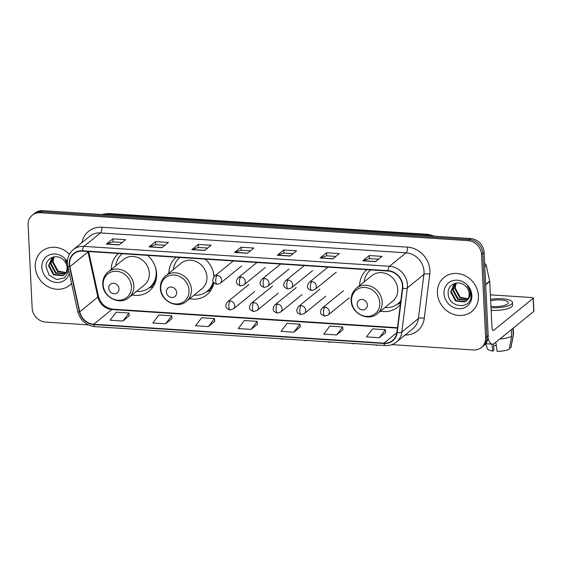 <?xml version="1.0" encoding="UTF-8"?>
<svg xmlns="http://www.w3.org/2000/svg" width="562" height="562" viewBox="0 0 562 562"><rect width="100%" height="100%" fill="white"/><g stroke="black" fill="none" stroke-linecap="round" stroke-linejoin="round"><path stroke-width="0.84" d="M380.411 311.165A24.243 21.581 -129.1 0 0 397.615 307.217A24.243 21.581 -129.1 0 0 400.369 304.471M189.64 298.738A24.243 21.581 -129.1 0 0 206.837 294.79A24.243 21.581 -129.1 0 0 213.862 282.735M132.035 294.987A24.243 21.581 -129.1 0 0 149.232 291.039A24.243 21.581 -129.1 0 0 156.601 273.694A24.243 21.581 -129.1 0 0 147.595 255.373M214.143 276.532A24.243 21.581 -129.1 0 0 205.2 259.124M176.173 257.234A24.243 21.581 -129.1 0 0 168.881 273.167M366.944 269.662A24.243 21.581 -129.1 0 0 359.652 285.594M118.561 253.476A24.243 21.581 -129.1 0 0 111.269 269.416M391.84 344.639L473.415 349.957A13.727 12.216 -129.1 0 0 481.423 347.492L484.008 345.391A13.727 12.216 -129.1 0 0 488.181 335.57L484.114 252.478A13.727 12.216 -129.1 0 0 470.654 238.527L42.867 210.659A13.727 12.216 -129.1 0 0 34.858 213.124L33.565 214.171A13.727 12.216 -129.1 0 1 41.574 211.712A13.727 12.216 -129.1 0 0 33.565 214.171L32.273 215.225A13.727 12.216 -129.1 0 0 28.1 225.046L32.16 308.131A13.727 12.216 -129.1 0 0 45.627 322.089L88.304 324.871M481.423 347.492A13.727 12.216 -129.1 0 0 485.589 337.671L481.529 254.579A13.727 12.216 -129.1 0 0 468.069 240.627L469.361 239.574L41.574 211.712L469.361 239.574A13.727 12.216 -129.1 0 1 482.821 253.532A13.727 12.216 -129.1 0 0 469.361 239.574L470.654 238.527M485.589 337.671L486.889 336.617L482.821 253.532L486.889 336.617A13.727 12.216 -129.1 0 1 482.716 346.438A13.727 12.216 -129.1 0 0 486.889 336.617L488.181 335.57M35.258 266.922A21.96 19.551 -129.1 0 0 47.953 286.676A21.96 19.551 -129.1 0 0 69.611 285.306A21.96 19.551 -129.1 0 0 71.564 283.459A21.96 19.551 -129.1 0 1 69.611 285.306A21.96 19.551 -129.1 0 1 47.953 286.676A21.96 19.551 -129.1 0 1 35.258 266.922A21.96 19.551 -129.1 0 1 41.932 251.214A21.96 19.551 -129.1 0 0 35.258 266.922M437.405 293.118A21.96 19.551 -129.1 0 0 450.099 312.872A21.96 19.551 -129.1 0 0 471.757 311.503A21.96 19.551 -129.1 0 0 478.431 295.795A21.96 19.551 -129.1 0 0 465.736 276.04A21.96 19.551 -129.1 0 0 444.078 277.41A21.96 19.551 -129.1 0 0 437.405 293.118A21.96 19.551 -129.1 0 0 450.099 312.872A21.96 19.551 -129.1 0 0 471.757 311.503A21.96 19.551 -129.1 0 0 478.431 295.795A21.96 19.551 -129.1 0 0 465.736 276.04A21.96 19.551 -129.1 0 0 444.078 277.41A21.96 19.551 -129.1 0 0 437.405 293.118M69.562 264.238A14.64 13.031 50.9 0 1 74.008 253.764A14.64 13.031 50.9 0 1 82.551 251.137L388.11 271.039A14.64 13.031 50.9 0 1 402.385 288.341L396.877 332.444A14.64 13.031 50.9 0 1 392.522 340.502A14.64 13.031 50.9 0 1 383.979 343.129L93.791 324.225A14.64 13.031 50.9 0 1 79.755 311.784L69.885 266.683A14.64 13.031 50.9 0 1 69.562 264.238M69.217 264.217A15.005 13.355 -129.1 0 0 69.555 266.718L79.425 311.826A15.005 13.355 -129.1 0 0 93.805 324.576L383.994 343.48A15.005 13.355 -129.1 0 0 397.222 332.528L402.722 288.425A15.005 13.355 -129.1 0 0 388.096 270.687L82.537 250.785A15.005 13.355 -129.1 0 0 69.217 264.217M375.585 261.639L382.062 256.384L369.241 255.555L362.764 260.803L375.585 261.639M378.598 259.194L369.353 258.59L362.996 260.677A3.66 1.286 93.7 0 0 362.764 260.803M369.389 258.597L369.241 255.555M332.852 258.857L339.322 253.602L326.501 252.767L320.031 258.021L332.852 258.857M335.865 256.413L326.62 255.808L320.256 257.895A3.66 1.286 93.7 0 0 320.031 258.021M326.648 255.808L326.501 252.767M290.118 256.075L296.588 250.821L283.768 249.985L277.298 255.239L290.118 256.075M293.125 253.631L283.88 253.026L277.523 255.106A3.66 1.286 93.7 0 0 277.298 255.239M283.915 253.026L283.768 249.985M119.172 244.941L125.642 239.686L112.822 238.85L106.351 244.105L119.172 244.941M122.186 242.489L112.941 241.892L106.576 243.971A3.66 1.286 93.7 0 0 106.351 244.105M112.969 241.892L112.822 238.85M161.905 247.723L168.382 242.468L155.562 241.632L149.085 246.887L161.905 247.723M164.919 245.278L155.674 244.674L149.316 246.76A3.66 1.286 93.7 0 0 149.085 246.887M155.709 244.674L155.562 241.632M204.645 250.504L211.115 245.25L198.295 244.414L191.825 249.668L204.645 250.504M207.659 248.06L198.407 247.456L192.049 249.542A3.66 1.286 93.7 0 0 191.825 249.668M198.442 247.463L198.295 244.414M247.378 253.286L253.848 248.039L241.028 247.203L234.558 252.457L247.378 253.286M250.392 250.842L241.147 250.245L234.79 252.324A3.66 1.286 93.7 0 0 234.558 252.457M241.182 250.245L241.028 247.203M69.435 254.242A21.96 19.551 -129.1 0 0 41.932 251.214A21.96 19.551 -129.1 0 1 69.435 254.242M468.069 240.627L40.281 212.759A13.727 12.216 -129.1 0 0 32.273 215.225M336.575 334.952L342.644 326.943L329.824 326.108L323.754 334.116L336.575 334.952L342.975 329.69M379.308 337.734L385.377 329.725L372.557 328.889L366.487 336.898L379.308 337.734L385.708 332.472M208.369 326.599L214.438 318.591L201.618 317.755L195.548 325.763L208.369 326.599L214.768 321.338M165.628 323.81L171.698 315.809L158.877 314.973L152.808 322.981L165.628 323.81L172.028 318.556M122.895 321.028L128.965 313.02L116.144 312.191L110.075 320.192L122.895 321.028L129.295 315.774M293.835 332.163L299.904 324.162L287.084 323.326L281.014 331.327L293.835 332.163L300.234 326.908M251.102 329.381L257.171 321.373L244.351 320.537L238.281 328.545L251.102 329.381L257.501 324.119M257.171 321.373L257.508 324.183M214.438 318.591L214.775 321.394M171.698 315.809L172.035 318.612M128.965 313.02L129.302 315.83M299.904 324.162L300.241 326.965M342.644 326.943L342.982 329.746M385.377 329.725L385.715 332.528M65.74 272.879L57.542 271.488L52.638 262.335L54.156 256.855M65.923 272.563L58.055 271.067L53.151 261.913L53.425 259.363A10.341 9.203 -129.1 0 1 54.381 256.82M64.918 273.996L55.49 273.153L50.587 264L53.053 257.277M65.136 273.736L56.003 272.739L51.1 263.585L53.341 257.115M67.946 266.943L67.946 268.109C67.777 270.547 66.829 272.437 65.101 273.778A10.341 9.203 -129.1 0 0 67.047 267.575A10.341 9.203 -129.1 0 0 63.351 259.89C56.952 253.279 45.634 257.909 46.014 266.62L49.098 275.092L56.72 279.56L64.602 277.825L68.74 270.961M65.101 273.778L62.754 275.731L53.432 274.818L48.529 265.671L51.964 258.035L53.699 256.932M64.223 274.706L63.267 275.31L53.952 274.404L49.042 265.25L52.224 257.832M67.391 261.752A14.914 13.277 -129.1 0 0 51.409 254.27A14.914 13.277 -129.1 0 0 41.841 267.35A14.914 13.277 -129.1 0 0 54.444 282.236A14.914 13.277 -129.1 0 0 69.323 273.216M67.391 263.072L65.297 259.925L67.475 264.217M119.018 288.84A5.487 4.889 -129.1 0 0 113.629 283.255A5.487 4.889 -129.1 0 0 108.761 288.173A5.487 4.889 -129.1 0 0 114.142 293.75A5.487 4.889 -129.1 0 0 119.018 288.84M128.824 297.593L144.329 285.004A16.467 14.661 -129.1 0 0 149.337 273.216A16.467 14.661 -129.1 0 0 139.819 258.408A16.467 14.661 -129.1 0 0 123.57 259.433L108.059 272.022C104.384 275.155 102.614 279.251 102.762 284.309C102.755 297.087 119.692 305.833 128.824 297.593A16.467 14.661 -129.1 0 0 133.826 285.812A16.467 14.661 -129.1 0 0 124.307 270.996A16.467 14.661 -129.1 0 0 108.059 272.022M136.475 291.383A21.728 19.347 -129.1 0 0 149.59 287.512A21.728 19.347 -129.1 0 0 156.194 271.966A21.728 19.347 -129.1 0 0 155.583 267.8M122.193 253.771L122.256 253.722A21.728 19.347 -129.1 0 0 122.193 253.771A21.728 19.347 -129.1 0 0 115.716 265.812M149.59 287.512L150.237 286.985A21.728 19.347 -129.1 0 0 156.615 275.675M153.363 286.395A23.787 21.173 50.9 0 1 151.902 287.02L148.572 288.271M176.623 292.591A5.487 4.889 -129.1 0 0 171.241 287.006A5.487 4.889 -129.1 0 0 166.366 291.924A5.487 4.889 -129.1 0 0 171.754 297.502A5.487 4.889 -129.1 0 0 176.623 292.591M186.429 301.344L201.941 288.756A16.467 14.661 -129.1 0 0 206.942 276.975A16.467 14.661 -129.1 0 0 197.424 262.159A16.467 14.661 -129.1 0 0 181.175 263.185L165.671 275.773C161.989 278.914 160.226 283.009 160.367 288.06C160.36 300.839 177.304 309.585 186.429 301.344A16.467 14.661 -129.1 0 0 191.431 289.563A16.467 14.661 -129.1 0 0 181.912 274.748A16.467 14.661 -129.1 0 0 165.671 275.773M213.827 276.883A21.728 19.347 -129.1 0 0 213.799 275.717A21.728 19.347 -129.1 0 0 213.188 271.551M179.805 257.522L179.868 257.473A21.728 19.347 -129.1 0 0 179.805 257.522A21.728 19.347 -129.1 0 0 173.321 269.563M194.08 295.134A21.728 19.347 -129.1 0 0 207.195 291.264L207.842 290.737A21.728 19.347 -129.1 0 0 213.539 282.307M207.195 291.264A21.728 19.347 -129.1 0 0 213.209 281.724M210.968 290.154A23.787 21.173 50.9 0 1 209.514 290.772L206.184 292.022M367.4 305.018A5.487 4.889 -129.1 0 0 362.012 299.434A5.487 4.889 -129.1 0 0 357.144 304.351A5.487 4.889 -129.1 0 0 362.525 309.929A5.487 4.889 -129.1 0 0 367.4 305.018M377.2 313.772L392.712 301.183A16.467 14.661 -129.1 0 0 397.713 289.402A16.467 14.661 -129.1 0 0 388.194 274.586A16.467 14.661 -129.1 0 0 371.953 275.612L356.441 288.201C352.767 291.341 350.997 295.436 351.145 300.487C351.138 313.266 368.075 322.012 377.2 313.772A16.467 14.661 -129.1 0 0 382.209 301.991A16.467 14.661 -129.1 0 0 372.69 287.175A16.467 14.661 -129.1 0 0 356.441 288.201M370.576 269.95L370.639 269.901A21.728 19.347 -129.1 0 0 370.576 269.95A21.728 19.347 -129.1 0 0 364.092 281.991M384.858 307.562A21.728 19.347 -129.1 0 0 397.966 303.691L398.613 303.164A21.728 19.347 -129.1 0 0 400.797 301.049M397.966 303.691A21.728 19.347 -129.1 0 0 400.839 300.726M400.544 303.101A23.787 21.173 50.9 0 1 400.284 303.199L396.955 304.449M488.076 338.015A18.3 6.435 93.7 0 0 492.396 344.148A18.3 6.435 93.7 0 0 494.441 343.382L533.752 311.46L533.113 298.345L493.794 330.259A4.573 1.609 -86.3 0 1 493.288 330.449A4.573 1.609 -86.3 0 1 491.968 327.203L489.727 281.471L485.694 284.751M533.113 298.345A2.29 0.66 -2.8 0 0 533.261 298.092L533.9 311.207A2.29 0.66 177.2 0 1 533.752 311.46M533.261 298.092A2.29 0.66 -2.8 0 0 531.785 297.544L490.38 294.846M484.662 263.606A2.29 2.037 50.9 0 1 486.249 265.419L489.678 281.091A2.29 2.037 50.9 0 1 489.727 281.471M490.942 306.339A11.437 3.316 -2.8 0 0 492.888 306.529A11.437 3.316 -2.8 0 0 508.357 302.686A11.437 3.316 -2.8 0 0 500.981 299.96A11.437 3.316 -2.8 0 0 490.668 300.754M496.26 345.454A9.147 2.648 -2.8 0 0 493.64 345.974M491.827 344.113L492.853 351.06L493.85 350.252L493.541 343.937M491.139 310.308A15.553 4.51 -2.8 0 0 491.56 310.336A15.553 4.51 -2.8 0 0 512.6 305.11L512.467 302.482A15.553 4.51 -2.8 0 0 502.435 298.78A15.553 4.51 -2.8 0 0 490.605 299.406M491.012 307.681A15.553 4.51 -2.8 0 0 491.434 307.709A15.553 4.51 -2.8 0 0 512.467 302.482M499.787 339.034A15.097 4.377 -2.8 0 0 511.61 336.294L509.214 349.22A11.893 3.449 -2.8 0 1 497.124 351.341L495.796 342.279M511.287 329.704L511.61 336.294M509.474 347.815L510.83 347.906L513.225 334.98L512.902 328.391M513.225 334.98A15.097 4.377 -2.8 0 0 513.528 334.306A15.097 4.377 -2.8 0 0 513.556 333.997L513.268 328.096M485.807 343.719L487.282 348.672A11.893 3.449 -2.8 0 0 492.853 351.06M510.83 347.906A11.893 3.449 -2.8 0 0 510.977 347.513L513.528 334.306M467.886 299.075L459.688 297.684L454.784 288.531L456.295 283.051M468.069 298.759L460.201 297.263L455.297 288.116L455.571 285.559A10.341 9.203 -129.1 0 1 456.527 283.016M467.064 300.192L457.637 299.349L452.726 290.196L455.199 283.48M467.282 299.932L458.149 298.935L453.246 289.781L455.487 283.311M467.247 299.975A10.341 9.203 -129.1 0 0 469.193 293.771A10.341 9.203 -129.1 0 0 465.498 286.086C459.098 279.476 447.781 284.105 448.16 292.816C447.591 308.187 471.574 310.329 471.033 295.605L471.019 294.867C470.823 291.622 469.635 288.706 467.443 286.121C469.333 288.713 470.218 291.446 470.092 294.305C469.923 296.743 468.975 298.633 467.247 299.975L464.893 301.927L455.578 301.021L450.675 291.868L454.11 284.232L455.838 283.129M466.362 300.909L465.406 301.506L456.091 300.6L451.188 291.446L454.37 284.028M443.987 293.547A14.914 13.277 -129.1 0 0 458.613 308.714A14.914 13.277 -129.1 0 0 471.848 295.366A14.914 13.277 -129.1 0 0 457.222 280.199A14.914 13.277 -129.1 0 0 443.987 293.547M432.621 236.047A18.3 16.291 -129.1 0 0 427.008 234.733L107.342 213.911A18.3 16.291 -129.1 0 0 101.82 214.501M106.26 214.789L107.342 213.911A9.147 3.217 -86.3 0 1 108.368 213.525L428.033 234.347A9.147 3.217 -86.3 0 0 427.008 234.733L425.926 235.611M42.867 210.659L40.281 212.759M484.114 252.478L481.529 254.579M81.954 242.594A22.873 20.358 50.9 0 1 101.905 227.238L407.464 247.14A4.573 1.609 -86.3 0 1 406.059 252.83L100.5 232.921A18.3 16.291 -129.1 0 0 89.822 236.209L73.257 249.661A18.3 16.291 50.9 0 1 83.935 246.374A4.573 1.609 93.7 0 0 82.537 250.785M407.464 247.14A22.873 20.358 50.9 0 1 429.902 270.399A22.873 20.358 50.9 0 1 429.761 274.179L424.261 318.282A22.873 20.358 50.9 0 1 405.083 335.022M424.015 271.432A18.3 16.291 -129.1 0 0 406.059 252.83L389.494 266.276A18.3 16.291 50.9 0 1 407.338 287.906L401.83 332.009A18.3 16.291 50.9 0 1 396.379 342.082L412.944 328.63A18.3 16.291 -129.1 0 0 418.395 318.563L423.903 274.453A18.3 16.291 -129.1 0 0 424.015 271.432M73.257 249.661C69.189 253.125 67.236 257.656 67.398 263.255L67.805 266.297A4.573 1.026 -12.3 0 0 69.555 266.718M67.805 266.297L77.675 311.404C80.24 320.361 86.014 325.44 94.999 326.655A4.573 1.609 -86.3 0 1 93.805 324.576M383.994 343.48A4.573 1.609 93.7 0 0 385.188 345.56C389.431 345.792 393.161 344.632 396.379 342.082M397.222 332.528A4.573 1.588 7.1 0 0 401.83 332.009L418.395 318.563A4.573 1.588 -172.9 0 1 424.261 318.282M77.675 311.404A4.573 1.026 -12.3 0 0 79.425 311.826M402.722 288.425A4.573 1.588 7.1 0 0 407.338 287.906L423.903 274.453A4.573 1.588 -172.9 0 1 429.761 274.179M388.096 270.687A4.573 1.609 -86.3 0 1 389.494 266.276L83.935 246.374L100.5 232.921A4.573 1.609 -86.3 0 0 101.905 227.238M383.979 343.129L396.849 332.683M87.911 251.481A14.64 13.031 -129.1 0 0 88.009 251.966L97.872 297.073A14.64 13.031 -129.1 0 0 111.908 309.514L397.418 328.117M69.885 266.683L88.009 251.966A8.233 1.848 167.7 0 0 88.438 251.516M79.755 311.784L97.872 297.073A8.233 1.848 167.7 0 0 98.413 296.188C100.788 303.866 105.593 308.194 112.829 309.17L397.467 327.716M93.791 324.225L111.908 309.514A8.233 2.894 -86.3 0 1 112.829 309.17M247.547 253.153L234.79 252.324M204.807 250.371L192.049 249.542M162.074 247.589L149.316 246.76M119.334 244.807L106.576 243.971M290.28 255.942L277.523 255.106M333.013 258.724L320.256 257.895M375.753 261.506L362.996 260.677M131.431 286.655A15.132 13.467 -129.1 0 0 116.587 271.277A15.132 13.467 -129.1 0 0 103.162 284.815A15.132 13.467 -129.1 0 0 118.006 300.199A15.132 13.467 -129.1 0 0 131.431 286.655M149.302 287.737A21.932 19.522 -129.1 0 0 155.702 281.267M189.036 290.413A15.132 13.467 -129.1 0 0 174.199 275.029A15.132 13.467 -129.1 0 0 160.774 288.566A15.132 13.467 -129.1 0 0 175.611 303.951A15.132 13.467 -129.1 0 0 189.036 290.413M206.907 291.488A21.932 19.522 -129.1 0 0 213.307 285.018M379.814 302.841A15.132 13.467 -129.1 0 0 364.97 287.456A15.132 13.467 -129.1 0 0 351.545 300.993A15.132 13.467 -129.1 0 0 366.389 316.378A15.132 13.467 -129.1 0 0 379.814 302.841M397.685 303.916A21.932 19.522 -129.1 0 0 400.72 301.675M217.143 275.415A4.573 4.074 -129.1 0 0 214.473 276.237C211.115 280.937 212.907 283.037 217.058 284.351A4.573 1.609 -86.3 0 1 215.738 281.098A4.573 1.609 93.7 0 1 217.143 275.415A4.573 4.074 -129.1 0 1 221.632 280.066A4.573 4.074 -129.1 0 1 220.241 283.339L217.058 284.351M240.817 276.954A4.573 4.074 -129.1 0 0 238.148 277.776C234.797 282.482 236.588 284.576 240.733 285.896A4.573 1.609 -86.3 0 1 239.412 282.644A4.573 1.609 93.7 0 1 240.817 276.954A4.573 4.074 -129.1 0 1 245.306 281.604A4.573 4.074 -129.1 0 1 243.915 284.878L240.733 285.896M264.491 278.499A4.573 4.074 -129.1 0 0 261.822 279.321C258.471 284.021 260.262 286.121 264.414 287.435A4.573 1.609 -86.3 0 1 263.093 284.182A4.573 1.609 93.7 0 1 264.491 278.499A4.573 4.074 -129.1 0 1 268.98 283.15A4.573 4.074 -129.1 0 1 267.589 286.423L264.414 287.435M288.173 280.038A4.573 4.074 -129.1 0 0 285.503 280.86C282.145 285.566 283.936 287.66 288.088 288.98A4.573 1.609 -86.3 0 1 286.768 285.728A4.573 1.609 93.7 0 1 288.173 280.038A4.573 4.074 -129.1 0 1 292.654 284.695A4.573 4.074 -129.1 0 1 291.271 287.962L288.088 288.98M311.847 281.583A4.573 4.074 -129.1 0 0 309.177 282.405C305.819 287.105 307.611 289.205 311.762 290.519A4.573 1.609 -86.3 0 1 310.442 287.266A4.573 1.609 93.7 0 1 311.847 281.583A4.573 4.074 -129.1 0 1 316.336 286.234A4.573 4.074 -129.1 0 1 314.945 289.507L311.762 290.519M280.452 338.738L281.85 339.188A2.972 1.047 -86.3 0 1 281.372 338.795M230.195 301.021A4.573 4.074 -129.1 0 0 227.526 301.843C224.168 306.55 225.959 308.643 230.111 309.964A4.573 1.609 -86.3 0 1 228.79 306.712A4.573 1.609 93.7 0 1 230.195 301.021A4.573 4.074 -129.1 0 1 234.684 305.679A4.573 4.074 -129.1 0 1 233.293 308.945L230.111 309.964M304.133 340.277L305.524 340.734A2.972 1.047 -86.3 0 1 305.054 340.34M253.869 302.567A4.573 4.074 -129.1 0 0 251.2 303.389C247.849 308.088 249.64 310.189 253.785 311.503A4.573 1.609 -86.3 0 1 252.464 308.25A4.573 1.609 93.7 0 1 253.869 302.567A4.573 4.074 -129.1 0 1 258.358 307.217A4.573 4.074 -129.1 0 1 256.967 310.491L253.785 311.503M327.808 341.822L329.199 342.279A2.972 1.047 -86.3 0 1 328.728 341.886M277.544 304.105A4.573 4.074 -129.1 0 0 274.874 304.927C271.523 309.634 273.315 311.727 277.466 313.048A4.573 1.609 -86.3 0 1 276.146 309.795A4.573 1.609 93.7 0 1 277.544 304.105A4.573 4.074 -129.1 0 1 282.033 308.763A4.573 4.074 -129.1 0 1 280.642 312.036L277.466 313.048M351.482 343.368L352.88 343.818A2.972 1.047 -86.3 0 1 352.402 343.424M301.225 305.651A4.573 4.074 -129.1 0 0 298.555 306.473C295.198 311.172 296.989 313.273 301.141 314.587A4.573 1.609 -86.3 0 1 299.82 311.334A4.573 1.609 93.7 0 1 301.225 305.651A4.573 4.074 -129.1 0 1 305.707 310.301A4.573 4.074 -129.1 0 1 304.323 313.575L301.141 314.587M375.156 344.906L376.554 345.363A2.972 1.047 -86.3 0 1 376.076 344.97M324.899 307.196A4.573 4.074 -129.1 0 0 322.23 308.018C318.872 312.718 320.663 314.811 324.815 316.132A4.573 1.609 -86.3 0 1 323.494 312.879A4.573 1.609 93.7 0 1 324.899 307.196A4.573 4.074 -129.1 0 1 329.388 311.847A4.573 4.074 -129.1 0 1 327.997 315.12L324.815 316.132M493.794 330.259L492.804 330.196M485.673 284.344L489.678 281.091M486.249 265.419L484.809 266.592M101.49 214.48L108.368 213.525M434.876 236.195L428.033 234.347M94.999 326.655L385.188 345.56M88.641 251.53L98.413 296.188M121.237 254.607L121.821 253.694M178.849 258.358L179.433 257.445M369.62 270.786L370.203 269.872M233.293 260.951L214.473 276.237M241.597 266.002L220.241 283.339M256.975 262.496L238.148 277.776M265.271 267.54L243.915 284.878M280.649 264.035L261.822 279.321M288.945 269.086L267.589 286.423M304.323 265.58L285.503 280.86M312.627 270.624L291.271 287.962M327.997 267.126L309.177 282.405M336.301 272.17L314.945 289.507M248.882 284.505L227.526 301.843M283.29 338.921L281.85 339.188M254.649 291.608L233.293 308.945M272.556 286.051L251.2 303.389M306.971 340.467L305.524 340.734M278.323 293.153L256.967 310.491M296.23 287.589L274.874 304.927M330.646 342.005L329.199 342.279M301.998 294.692L280.642 312.036M319.911 289.135L298.555 306.473M354.32 343.551L352.88 343.818M325.679 296.237L304.323 313.575M343.586 290.673L322.23 308.018M377.994 345.089L376.554 345.363M349.353 297.783L327.997 315.12M492.396 344.148L485.673 343.705"/></g></svg>
